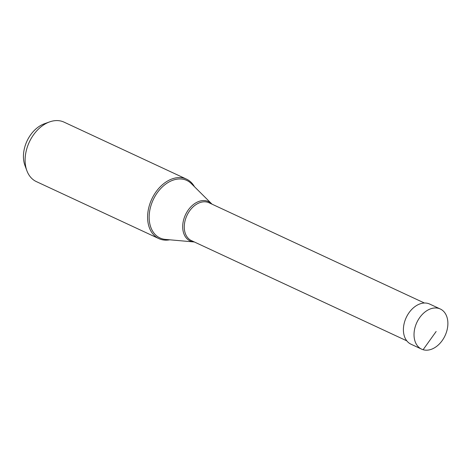 <?xml version="1.0" encoding="UTF-8"?>
<svg xmlns="http://www.w3.org/2000/svg" width="471" height="471" viewBox="0 0 471 471"><rect width="100%" height="100%" fill="white"/><g stroke="black" fill="none" stroke-linecap="round" stroke-linejoin="round"><path stroke-width="0.71" d="M423.111 349.712A22.137 15.572 115 0 0 445.537 334.598A22.137 15.572 115 0 0 440.297 309A22.137 15.572 115 0 0 438.795 308.428A22.137 15.572 115 0 0 416.376 323.542A22.137 15.572 115 0 0 421.61 349.146A22.137 15.572 115 0 0 423.111 349.712L436.146 331.49M421.61 349.146L410.995 344.201A22.137 15.572 -65 0 1 405.755 318.602A22.137 15.572 -65 0 1 428.174 303.489A22.137 15.572 -65 0 1 429.676 304.06L440.297 309M194.452 186.704A32.799 23.067 115 0 0 186.516 179.133A32.799 23.067 115 0 0 184.291 178.291A32.799 23.067 115 0 0 151.079 200.681A32.799 23.067 115 0 0 158.839 238.603A32.799 23.067 115 0 0 161.064 239.445A32.799 23.067 115 0 0 169.737 239.804M158.839 238.603L36.355 181.6A32.799 23.067 -65 0 1 26.882 170.708A32.799 23.067 -65 0 1 49.602 121.901A32.799 23.067 -65 0 1 61.807 121.288A32.799 23.067 -65 0 1 64.032 122.13L186.516 179.133M26.882 170.708L24.951 165.486A28.024 19.711 -65 0 1 44.362 123.779L49.602 121.901M211.956 204.131A21.719 15.278 115 0 0 211.603 203.766A21.719 15.278 115 0 0 206.999 201.011A21.719 15.278 115 0 0 184.585 216.872A21.719 15.278 115 0 0 191.615 241.511A21.719 15.278 115 0 0 193.84 241.935A21.719 15.278 115 0 0 194.346 241.97M193.84 241.935L165.445 239.421A31.734 22.32 -65 0 1 162.189 238.803A31.734 22.32 -65 0 1 151.921 202.807A31.734 22.32 -65 0 1 184.667 179.634A31.734 22.32 -65 0 1 191.397 183.661L211.603 203.766M406.814 340.851L191.432 240.616A20.865 14.678 -65 0 1 186.492 216.483A20.865 14.678 -65 0 1 207.629 202.242A20.865 14.678 -65 0 1 209.042 202.777L424.418 303.018"/></g></svg>
